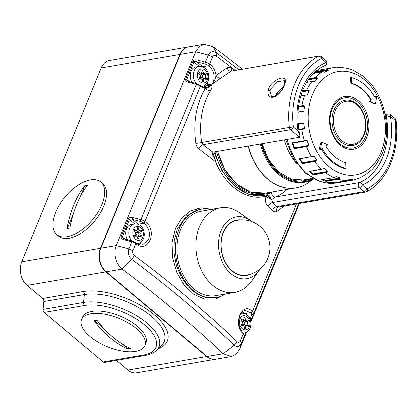 <?xml version="1.0" encoding="UTF-8"?>
<svg xmlns="http://www.w3.org/2000/svg" width="417" height="417" viewBox="0 0 417 417"><rect width="100%" height="100%" fill="white"/><g stroke="black" fill="none" stroke-linecap="round" stroke-linejoin="round"><path stroke-width="0.63" d="M202.688 76.874A1.428 1.037 80.3 0 0 202.584 75.341A1.428 1.037 80.3 0 0 201.515 74.679A1.428 1.037 80.3 0 0 200.822 75.305A1.428 1.037 80.3 0 0 200.926 76.832A1.428 1.037 80.3 0 0 201.995 77.494A1.428 1.037 80.3 0 0 202.688 76.874M199.691 72.584A2.174 1.579 80.3 0 0 200.796 72.928A2.174 1.579 80.3 0 0 201.849 71.979A2.174 1.579 80.3 0 0 202.031 70.921L202.005 70.212L203.058 70.301L203.079 71.01A2.174 1.579 80.3 0 0 205.049 73.288A2.174 1.579 80.3 0 0 205.539 73.079L205.982 72.761L206.551 74.033L206.107 74.346A2.174 1.579 80.3 0 0 206.233 78.078L206.702 78.469L206.217 79.652L205.748 79.256A2.174 1.579 80.3 0 0 204.643 78.917A2.174 1.579 80.3 0 0 203.413 80.924L203.433 81.628L202.386 81.539L202.36 80.835A2.174 1.579 80.3 0 0 200.395 78.558A2.174 1.579 80.3 0 0 199.899 78.766L199.456 79.084L198.888 77.812L199.331 77.494A2.174 1.579 80.3 0 0 199.889 76.759A2.174 1.579 80.3 0 0 199.206 73.767L198.742 73.376L199.227 72.193L199.691 72.584L199.018 72.699M196.386 83.53A9.998 7.277 -99.7 0 1 194.249 70.76A9.998 7.277 -99.7 0 1 199.097 66.402L196.006 66.928A9.998 7.277 80.3 0 0 191.158 71.291A9.998 7.277 80.3 0 0 192.107 82.404M202.016 70.483L203.058 70.301M200.624 72.959A2.174 1.579 80.3 0 0 202.151 73.783L205.049 73.288M206.551 74.033L203.658 74.528L203.241 73.595M203.658 74.528L203.215 74.846A2.174 1.579 80.3 0 0 202.672 75.534M202.537 77.145A2.174 1.579 80.3 0 0 203.334 78.573L206.233 78.078M203.762 79.068L203.334 78.573M203.804 78.964L206.702 78.469M199.274 77.541A1.428 1.037 80.3 0 0 200.066 77.828L201.995 77.494M136.25 232.738A1.428 1.037 -99.7 0 1 136.943 232.118A1.428 1.037 -99.7 0 1 138.017 232.78A1.428 1.037 -99.7 0 1 138.121 234.307A1.428 1.037 -99.7 0 1 137.428 234.933A1.428 1.037 -99.7 0 1 136.354 234.271A1.428 1.037 -99.7 0 1 136.25 232.738M135.322 234.192A2.174 1.579 -99.7 0 1 134.764 234.933L134.321 235.251L134.884 236.517L135.327 236.204A2.174 1.579 -99.7 0 1 135.822 235.996A2.174 1.579 -99.7 0 1 137.792 238.269L137.813 238.977L138.866 239.066L138.84 238.357A2.174 1.579 -99.7 0 1 140.076 236.35A2.174 1.579 -99.7 0 1 141.181 236.694L141.644 237.091L142.129 235.907L141.665 235.516A2.174 1.579 -99.7 0 1 141.54 231.784L141.983 231.471L141.415 230.2L140.972 230.512A2.174 1.579 -99.7 0 1 140.477 230.721A2.174 1.579 -99.7 0 1 138.512 228.448L138.486 227.739L137.433 227.651L137.459 228.36A2.174 1.579 -99.7 0 1 137.282 229.418A2.174 1.579 -99.7 0 1 136.229 230.366A2.174 1.579 -99.7 0 1 135.124 230.022L134.655 229.631L134.17 230.81L134.639 231.206A2.174 1.579 -99.7 0 1 135.322 234.192M127.539 239.843A9.998 7.277 -99.7 0 1 126.591 228.73A9.998 7.277 -99.7 0 1 131.438 224.367L134.529 223.835A9.998 7.277 80.3 0 0 129.682 228.198A9.998 7.277 80.3 0 0 131.814 240.969M139.195 236.502L142.129 235.907M139.236 236.403L138.767 236.012A2.174 1.579 -99.7 0 1 137.964 234.583M138.105 232.973A2.174 1.579 -99.7 0 1 138.642 232.285L141.54 231.784M138.668 231.034L139.085 231.967L141.983 231.471M139.085 231.967L138.642 232.285M140.477 230.721L137.579 231.221A2.174 1.579 -99.7 0 1 136.057 230.392M137.443 227.917L138.486 227.739M137.428 234.933L135.494 235.266A1.428 1.037 -99.7 0 1 134.701 234.98M242.767 322.179A1.428 1.037 80.3 0 0 242.871 323.712A1.428 1.037 80.3 0 0 243.945 324.374A1.428 1.037 80.3 0 0 244.638 323.748A1.428 1.037 80.3 0 0 244.534 322.216A1.428 1.037 80.3 0 0 243.46 321.554A1.428 1.037 80.3 0 0 242.767 322.179M241.219 324.416A1.428 1.037 80.3 0 0 242.011 324.702L243.945 324.374M247.693 326.136A2.174 1.579 80.3 0 0 246.588 325.792A2.174 1.579 80.3 0 0 245.535 326.74A2.174 1.579 80.3 0 0 245.358 327.798L245.384 328.507L244.331 328.419L244.31 327.71A2.174 1.579 80.3 0 0 242.34 325.432A2.174 1.579 80.3 0 0 241.844 325.641L241.401 325.958L240.838 324.687L241.281 324.374A2.174 1.579 80.3 0 0 241.156 320.642L240.687 320.251L241.172 319.068L241.641 319.458A2.174 1.579 80.3 0 0 242.746 319.803A2.174 1.579 80.3 0 0 243.976 317.796L243.95 317.092L245.003 317.181L245.029 317.884A2.174 1.579 80.3 0 0 246.994 320.162A2.174 1.579 80.3 0 0 247.489 319.954L247.933 319.636L248.501 320.908L248.058 321.226A2.174 1.579 80.3 0 0 247.495 321.96A2.174 1.579 80.3 0 0 248.178 324.952L248.647 325.343L248.162 326.527L247.693 326.136M245.186 320.47L245.603 321.403L245.16 321.721A2.174 1.579 80.3 0 0 244.623 322.409M244.482 324.025A2.174 1.579 80.3 0 0 245.285 325.448L248.178 324.952M245.712 325.943L245.285 325.448M245.749 325.844L248.647 325.343M243.961 317.358L245.003 317.181M242.574 319.834A2.174 1.579 80.3 0 0 244.096 320.657L246.994 320.162M245.603 321.403L248.501 320.908M352.907 70.155L353.741 70.509A56.232 40.923 80.3 0 0 350.025 69.144L348.753 68.565L339.553 67.147L340.689 67.695A56.274 40.955 -99.7 0 0 336.972 67.908L335.659 67.518L333.355 67.622A57.134 41.58 -99.7 0 1 334.455 67.455M315.487 71.594L326.297 69.738L327.559 69.79L327.392 70.155L328.153 70.374L314.204 72.772M309.117 78.631L315.174 77.593L316.487 77.598L316.414 78.01L317.269 78.266L308.288 79.809M306.219 95.024L306.943 95.008M302.596 90.698L308.132 89.931L308.147 90.338L309.101 90.583L302.184 91.782M298.004 112.043L303.826 111.042L302.544 111.605L297.988 112.282M298.739 129.447L304.316 128.488L303.175 129.244L298.817 129.974M294.465 148.28L294.558 147.899L308.794 145.455L307.819 146.346L294.209 148.749L294.298 148.369L307.84 145.981L294.298 148.369M302.58 163.136L302.575 162.729L316.816 160.279L315.956 160.837L316.029 161.228L302.455 163.704L302.445 163.292L315.956 160.837L302.445 163.292M321.768 179.743L321.585 179.769A57.134 41.58 80.3 0 0 326.177 181.458L325.995 181.103L339.402 178.559L339.647 178.888L326.177 181.458M334.788 182.766L334.736 182.776A57.134 41.58 80.3 0 0 339.339 182.51L339.089 182.239L352.433 179.685L352.74 179.935L339.339 182.51M381.138 152.09A52.459 38.176 80.3 0 0 364.625 79.866A52.459 38.176 80.3 0 0 312.505 94.461A52.459 38.176 80.3 0 0 329.018 166.685A52.459 38.176 80.3 0 0 381.138 152.09M365.845 78.49A56.232 40.923 80.3 0 0 365.537 78.208A56.232 40.923 80.3 0 0 362.498 75.685L353.173 70.264M348.753 68.565L350.025 69.144M339.553 67.147L336.691 67.856M340.256 67.257L340.793 67.721A56.232 40.923 80.3 0 0 337.072 67.935M335.774 67.554L334.549 67.439M327.559 69.79L328.268 70.4A56.232 40.923 80.3 0 0 324.9 72.172L322.132 71.927L313.563 73.397M316.487 77.598L317.394 78.287A56.232 40.923 80.3 0 0 314.71 81.44L311.859 81.492L306.646 82.384M308.132 89.931L309.232 90.604A56.232 40.923 80.3 0 0 308.325 92.683A56.232 40.923 80.3 0 0 307.496 94.831L300.824 95.863M321.33 149.088A46.563 33.886 80.3 0 0 344.843 168.614L345.954 168.421L345.761 162.708A40.85 29.727 -99.7 0 1 325.776 145.929L327.533 144.678L321.716 142.119L320.438 149.724L322.195 148.473A46.563 33.886 80.3 0 0 345.954 168.421M321.716 142.119L320.954 142.249A286.886 177.288 113.7 0 1 319.005 149.974L320.438 149.724M351.296 77.51L350.191 77.703A288.46 194.39 94.8 0 1 350.973 83.311A40.85 29.727 -99.7 0 1 370.958 100.096A288.46 65.386 156 0 1 369.462 101.3A286.886 85.323 9.6 0 1 374.768 103.948L375.535 103.812L376.812 96.207L375.055 97.458A46.563 33.886 80.3 0 0 351.296 77.51L351.489 83.223A40.85 29.727 -99.7 0 1 371.474 100.007L369.717 101.258L375.535 103.812M376.812 96.207L375.383 96.452A288.46 65.386 156 0 1 374.774 96.963M309.623 171.455L309.336 171.507A57.134 41.58 80.3 0 0 313.469 174.973L313.37 174.572L326.834 172.065L326.996 172.445L313.469 174.973M299.495 158.851L299.187 158.788A57.134 41.58 80.3 0 0 302.455 163.704M304.582 140.962L292.124 142.869A57.134 41.58 80.3 0 0 294.209 148.749M298.588 106.267L303.305 105.564L304.577 106.147A56.232 40.923 80.3 0 0 303.962 111.037L302.544 111.605M298.092 123.708L302.481 122.979L303.894 123.396A56.232 40.923 80.3 0 0 304.457 128.467L303.175 129.244M292.124 142.869L305.739 140.466L307.24 140.665A56.232 40.923 80.3 0 0 308.929 145.418L307.819 146.346M299.187 158.788L314.298 156.255A56.232 40.923 80.3 0 0 316.946 160.232L316.029 161.228M309.336 171.507L324.374 168.65A56.232 40.923 80.3 0 0 327.715 171.46L326.996 172.445M321.585 179.769L333.85 177.663L336.472 176.631A56.232 40.923 80.3 0 0 340.189 177.996L339.647 178.888M334.736 182.776L346.996 180.67L349.42 179.419A56.232 40.923 80.3 0 0 353.147 179.206L352.74 179.935M287.177 139.419A57.134 41.58 80.3 0 0 336.628 182.995L352.699 180.238L360.361 177.939L361.946 176.74A56.232 40.923 80.3 0 0 365.313 174.968L372.214 169.589L375.227 165.956M364.672 175.364L365 175.479L363.859 175.953L364.849 175.578M371.912 169.855L372.824 168.859A56.232 40.923 80.3 0 0 375.508 165.7L381.946 154.342C392.345 130.229 384.813 94.972 365.537 78.208L362.488 75.675M323.097 179.539A56.274 40.955 80.3 0 0 325.844 180.504L340.084 178.059L339.402 178.559L325.995 181.103M326.026 180.858L325.844 180.504M310.305 171.418A56.274 40.955 80.3 0 0 313.36 173.962L327.595 171.517L326.834 172.065L313.37 174.572M313.459 174.363L313.36 173.962M313.005 156.391L311.655 156.802L314.173 156.302L312.547 156.578M299.969 158.809A56.274 40.955 80.3 0 0 302.575 162.729M308.929 145.418L308.794 145.455A56.274 40.955 -99.7 0 1 307.11 140.696L304.629 140.962L306.203 140.612M307.24 140.665L292.87 143.14A56.274 40.955 80.3 0 0 294.558 147.899M302.481 122.979L302.653 123.276L298.119 124.031M301.944 129.155L303.368 128.931M303.305 105.564L303.404 105.934L298.53 106.674M297.999 112.09L303.154 111.349M302.351 91.333L308.147 90.338L302.419 91.151M308.606 79.35L316.414 78.01L308.788 79.094M314.658 72.344L327.392 70.155L314.997 72.032M338.891 67.742L340.011 67.549L338.865 67.481M348.138 180.201L349.258 179.492M338.255 178.997L338.442 179.352A57.134 41.58 -99.7 0 0 346.996 180.67L348.278 180.102M348.372 180.071L353.048 179.268L352.433 179.685L347.549 180.525M335.247 177.037L336.003 176.756M335.054 177.204L336.363 176.693A56.274 40.955 -99.7 0 0 340.084 178.059L340.189 177.996M325.63 172.466L325.729 172.867A57.134 41.58 -99.7 0 0 333.85 177.663L335.247 177.089M322.867 168.974L323.41 168.849M323.905 168.687L324.249 168.703A56.274 40.955 -99.7 0 0 327.595 171.517L327.715 171.46M314.71 161.186L314.715 161.598A57.134 41.58 -99.7 0 0 321.601 169.401L323.92 168.682M312.766 156.318L313.605 156.245M305.739 140.466L306.25 140.607M298.124 124.058L303.753 123.411L298.15 124.375M298.52 106.773L303.404 105.934L304.441 106.147L298.468 107.174M307.355 94.836L305.989 95.154M314.017 81.523L313.172 81.497M317.394 78.287L317.269 78.266A56.274 40.955 -99.7 0 0 314.58 81.424L311.859 81.492A57.134 41.58 -99.7 0 0 306.782 89.983L306.865 90.39M324.598 72.183L324.202 72.172M340.793 67.721L336.967 67.908L335.659 67.518M350.973 83.311L351.489 83.223M370.958 100.096L371.474 100.007M101.951 204.351A34.277 17.822 -50 0 0 100.82 182.078A34.277 17.822 -50 0 0 77.625 185.513A34.277 17.822 -50 0 0 55.607 212.31A34.277 17.822 -50 0 0 56.738 234.583A34.277 17.822 -50 0 0 79.934 231.148A34.277 17.822 -50 0 0 101.951 204.351M84.411 185.919A105.673 76.905 80.3 0 0 73.606 205.451A105.673 76.905 80.3 0 0 66.96 228.474A102.519 45.849 22.3 0 1 69.858 227.974A105.673 76.905 -99.7 0 1 76.504 204.956A105.673 76.905 -99.7 0 1 87.304 185.424A102.519 45.849 -157.7 0 0 84.411 185.919L84.656 186.128L80.267 196.829M56.738 234.583L58.604 236.152A34.277 17.822 -50 0 0 81.8 232.717A34.277 17.822 -50 0 0 103.817 205.92A34.277 17.822 -50 0 0 102.691 183.647L100.82 182.078M73.382 213.613L67.314 228.407M87.101 185.706L84.656 186.128M116.437 360.413L127.983 370.108L206.764 356.577L105.85 271.848L27.074 285.379L42.664 298.468L83.212 291.504A53.293 23.832 22.3 0 1 151.152 312.234A53.293 23.832 22.3 0 1 158.309 348.664M101.18 67.935L21.679 261.777L100.455 248.251L179.956 54.408L101.18 67.935A17.139 12.474 -99.7 0 1 109.489 60.46L188.27 46.928A17.139 12.474 -99.7 0 0 179.956 54.408L180.306 54.439M143.724 355.023A2.856 2.08 -99.7 0 0 145.179 355.477L104.631 362.441A2.856 2.08 -99.7 0 1 103.176 361.987L143.724 355.023A45.135 20.183 -157.7 0 0 144.704 324.994A45.135 20.183 -157.7 0 0 84.672 305.442L44.129 312.406L103.176 361.987M44.129 312.406A2.856 2.08 -99.7 0 1 43.008 309.378L43.785 301.501A2.856 2.08 80.3 0 0 42.664 298.468M27.074 285.379A17.139 12.474 -99.7 0 1 21.679 261.777M207.051 356.431A0.573 0.297 -50 0 1 206.764 356.577A17.139 12.474 -99.7 0 0 215.48 359.287L136.703 372.819A17.139 12.474 -99.7 0 1 127.983 370.108M135.655 351.427A34.277 15.33 -157.7 0 0 144.944 345.604A34.277 15.33 -157.7 0 0 128.452 323.06A34.277 15.33 -157.7 0 0 90.807 313.766A34.277 15.33 -157.7 0 0 81.513 319.589A34.277 15.33 -157.7 0 0 98.011 342.133A34.277 15.33 -157.7 0 0 135.655 351.427M144.944 345.604L145.914 343.243A34.277 15.33 -157.7 0 0 129.421 320.699A34.277 15.33 -157.7 0 0 91.776 311.405A34.277 15.33 -157.7 0 0 82.483 317.228L81.513 319.589M129.187 348.821A102.519 53.303 -50 0 0 130.641 348.555A105.673 76.905 -99.7 0 1 97.005 320.308A102.519 53.303 130 0 1 94.112 320.809A105.673 76.905 80.3 0 0 127.748 349.05A102.519 53.303 -50 0 0 129.187 348.821M122.139 343.926L127.873 348.742L130.193 348.341M127.873 348.742L127.748 349.05M94.529 320.746L103.974 328.674M250.075 274.303A28.163 20.496 -99.7 0 1 226.478 264.644A28.163 20.496 -99.7 0 1 223.131 232.243A28.163 20.496 -99.7 0 1 240.713 219.801M260.156 268.793A31.364 22.826 -99.7 0 1 259.087 270.435A31.364 22.826 -99.7 0 1 228.61 271.503A31.364 22.826 -99.7 0 1 221.036 230.481A31.364 22.826 -99.7 0 1 250.497 220.442A31.364 22.826 -99.7 0 1 252.056 221.635M259.087 270.435L251.503 281.157A42.847 31.186 -99.7 0 1 234.807 292.348A42.847 31.186 -99.7 0 1 202.646 272.525A42.847 31.186 -99.7 0 1 199.524 226.577A42.847 31.186 -99.7 0 1 220.301 207.885A42.847 31.186 -99.7 0 1 239.775 212.863L250.497 220.442M234.807 292.348L215.792 295.611A42.847 31.186 -99.7 0 1 183.631 275.793A42.847 31.186 -99.7 0 1 180.509 229.845A42.847 31.186 -99.7 0 1 201.286 211.153L220.301 207.885M236.309 220.364A27.85 20.271 80.3 0 0 223.335 232.415A27.85 20.271 80.3 0 0 225.196 261.954A27.85 20.271 80.3 0 0 245.722 275.246A27.861 27.861 0 0 0 263.445 229.809A27.861 27.861 0 0 0 236.314 220.364M284.347 84.161C284.769 81.701 284.707 80.544 284.154 80.679L277.404 81.701L270.529 89.129L269.961 91.036L271.295 95.993C271.576 97.031 273.286 96.838 276.419 95.415C281.194 91.631 282.45 89.358 284.347 84.161L284.347 84.161A1.428 0.886 14.6 0 1 284.816 83.692C283.101 89.363 279.802 93.71 274.902 96.734C269.851 98.329 267.537 96.322 267.959 90.729C270.127 79.412 289.106 72.647 284.816 83.692M275.543 95.91L276.137 93.835L283.675 86.142M199.738 209.386L186.493 215.808L177.308 229.069L174.28 240.515L174.004 252.989L176.448 265.499L181.348 277.044L188.249 286.708L196.569 293.735L205.644 297.545L216.131 297.582A44.848 32.641 -99.7 0 1 182.469 276.841A44.848 32.641 -99.7 0 1 179.201 228.745A44.848 32.641 -99.7 0 1 200.947 209.183A44.848 32.641 -99.7 0 1 210.783 209.522M225.54 293.938L215.662 299.015L204.721 299.119L193.837 294.251L184.163 284.952L176.782 272.244L172.57 257.529L172.085 242.402L175.463 228.5L181.828 217.961L190.632 210.861L200.973 207.89L211.779 209.35M212.634 152.252L215.568 160.967L212.472 154.942L212.779 152.2L299.479 137.308L299.833 135.405L298.072 130.995A64.275 46.777 -99.7 0 1 302.236 88.409A64.275 46.777 -99.7 0 1 326.188 62.441L321.434 58.448A2.856 1.908 -117.4 0 0 318.572 56.118L230.982 71.161L212.091 84.062L207.353 84.875L206.696 83.619M299.833 135.405C296.398 118.944 297.436 103.755 302.945 89.822C308.111 77.661 315.575 69.524 325.338 65.417A2.856 1.934 -112.3 0 0 326.188 62.441A2.856 1.486 130 0 0 326.094 60.585L321.34 56.592A2.856 1.486 130 0 1 321.434 58.448A69.988 50.937 80.3 0 0 298.499 85.271A69.988 50.937 80.3 0 0 293.318 127.003L289.309 127.466A72.845 53.011 -99.7 0 1 294.699 84.031A72.845 53.011 -99.7 0 1 318.572 56.118A2.856 2.08 80.3 0 1 319.021 55.967L230.982 71.161A4.285 2.716 -116.6 0 1 226.916 67.846C228.579 67.069 230.252 67.293 231.946 68.529A4.285 1.996 -52.4 0 0 231.758 70.953M142.489 244.789L148.624 239.499C150.594 233.061 149.046 227.604 143.974 223.131A1.428 0.631 -53.5 0 0 145.319 221.703C158.095 230.288 148.416 253.979 136.208 243.924A780.567 349.086 -157.7 0 0 135.859 243.664L132.95 250.753C132.408 252.681 132.903 254.271 134.441 255.517A780.567 349.086 22.3 0 1 237.059 341.69C238.357 342.769 239.436 342.503 240.291 340.887L243.2 333.793A780.567 349.086 -157.7 0 0 242.918 333.527C232.436 324.546 242.115 300.855 252.035 311.306A780.567 349.086 22.3 0 1 252.316 311.572L296.424 204.017M207.442 82.576L207.369 84.583L212.326 83.728L213.196 82.06C215.167 75.623 213.613 70.165 208.542 65.693A779.138 348.445 -157.7 0 0 208.192 65.433A4.285 1.918 -157.7 0 0 205.185 64.015L196.975 61.852A1.428 0.36 -75.2 0 1 197.319 59.949C195.208 59.558 193.759 60.048 192.956 61.419L185.784 78.912C185.414 80.392 186.222 81.482 188.203 82.17A1.428 0.36 -75.2 0 1 188.708 81.508L196.918 83.671A1.428 0.36 -75.2 0 0 196.412 84.333L188.203 82.17M284.436 206.076L276.831 211.32C275.324 212.076 273.844 211.815 272.39 210.538A780.567 349.086 -157.7 0 0 267.99 206.514C265.431 203.668 264.811 200.322 266.124 196.475L264.972 196.329C247.072 201.427 225.388 186.19 215.558 161.895A780.567 349.086 -157.7 0 0 198.982 148.905C197.335 147.576 196.318 145.742 195.933 143.396C193.092 122.525 196.23 104.224 205.346 88.503L200.775 86.486A1.428 0.631 -53.5 0 0 200.765 85.584L196.918 83.671M197.319 59.949L205.524 62.112L208.432 55.023C210.361 51.416 213.056 50.692 216.522 52.855C216.903 53.251 216.788 54.304 216.178 56.024C214.588 54.997 213.342 55.294 212.451 56.915L209.542 64.004A780.567 349.086 22.3 0 1 209.892 64.265C213.327 66.96 215.344 70.687 215.949 75.451L226.916 67.846M213.827 152.017L221.896 170.918L233.989 185.654L248.417 194.265L264.362 195.406A57.134 41.58 -99.7 0 1 214.906 151.83M264.972 196.329A1.142 0.813 75.7 0 1 265.275 195.239M215.568 160.967L215.558 161.895M203.564 87.054L206.076 86.084L204.236 87.242M207.072 87.346L211.018 85.334L206.076 86.084M212.091 84.062A4.285 3.117 -99.7 0 0 212.326 83.728C214.213 81.325 215.417 78.563 215.949 75.451A4.285 2.533 -132.2 0 0 220.562 78.323M209.892 64.265A1.428 0.631 126.5 0 1 208.542 65.693L202.735 66.689A11.999 8.731 -99.7 0 1 202.928 66.856M210.507 90.64A4.285 2.184 31 0 1 205.346 88.503C207.734 88.023 209.621 86.965 211.018 85.334A4.285 3.117 -99.7 0 0 211.278 85.037C212.274 86.032 212.018 87.898 210.507 90.64C201.875 105.496 198.945 122.791 201.719 142.515L203.126 144.694A4.285 1.996 -52.4 0 0 198.982 148.905M299.328 203.522L250.716 322.044M246.536 332.245L239.624 349.092L236.194 354.163L231.466 356.54L223.017 353.788A767.937 343.436 -157.7 0 0 122.108 269.054C115.759 264.112 113.033 252.968 116.291 245.53L195.792 51.687L199.305 46.6L204.252 44.181L213.243 46.845A767.937 343.436 22.3 0 1 242.282 69.144M238.706 69.759A778.638 348.226 22.3 0 0 216.522 52.855L213.243 46.845M204.252 44.181L188.656 46.86A17.139 12.474 80.3 0 0 180.342 54.34L100.846 248.183A17.139 12.474 80.3 0 0 106.241 271.78L207.15 356.509A17.139 12.474 80.3 0 0 215.87 359.219L231.466 356.54M243.215 339.751A1.428 1.277 -163.2 0 1 243.147 339.959L244.289 336.191L241.38 343.28C239.52 346.876 237.101 347.554 234.135 345.302L237.059 341.69M207.15 356.509L223.017 353.788L234.135 345.302A778.638 348.226 -157.7 0 0 131.819 259.39C128.66 256.512 127.696 253.004 128.936 248.866L131.845 241.771L123.635 239.608A1.428 0.36 -75.2 0 1 124.141 238.946L132.351 241.109A1.428 0.36 -75.2 0 0 131.845 241.771A5.713 2.554 -157.7 0 1 135.859 243.664A1.428 0.631 -53.5 0 0 135.848 242.762L136.197 243.022A1.428 0.631 126.5 0 1 136.208 243.924M106.241 271.78L122.108 269.054L131.819 259.39L134.441 255.517M266.635 194.927L264.362 195.406A57.134 41.58 -99.7 0 0 266.635 194.927L271.274 192.576A56.232 40.923 80.3 0 0 272.708 191.945M244.544 313.6A1.428 0.74 130 0 1 244.685 313.568L250.492 312.568L244.951 310.576M202.594 66.725A1.428 0.74 -50 0 1 202.735 66.689L196.975 61.852C195.479 61.289 194.51 61.325 194.061 61.971L186.889 79.465L187.629 80.976L188.708 81.508M123.635 239.608C121.649 238.915 120.841 237.831 121.211 236.35L128.389 218.857C129.187 217.486 130.641 216.996 132.747 217.387A1.428 0.36 -75.2 0 0 132.403 219.29L138.168 224.127L143.974 223.131A779.138 348.445 -157.7 0 0 143.625 222.871A4.285 1.918 -157.7 0 0 140.612 221.453L132.403 219.29C130.912 218.722 129.942 218.763 129.494 219.41L122.322 236.903L123.062 238.415L124.141 238.946M298.655 203.637L253.406 313.97L252.264 317.738A1.428 1.277 -163.2 0 1 250.45 318.406L251.587 314.637A4.285 1.918 -157.7 0 0 250.773 312.839A779.138 348.445 -157.7 0 0 250.492 312.568A1.428 0.85 -46.1 0 0 252.035 311.306M244.977 310.571C243.34 310.602 241.719 312.036 240.114 314.882C237.685 321.888 238.597 327.783 242.85 332.578A1.428 0.85 133.9 0 1 242.918 333.527M250.455 320.981L250.45 318.406L248.761 316.993M243.132 340.022L244.326 336.086A1.428 1.277 -163.2 0 1 244.289 336.191A5.713 2.554 -157.7 0 0 243.2 333.793A1.428 0.85 133.9 0 0 243.132 332.849L244.326 336.086M287.021 189.49A61.419 44.697 -99.7 0 1 275.564 197.032L271.644 199.628L272.509 202.62A784.851 351.005 22.3 0 1 276.93 206.665L278.54 207.014M271.274 192.576A4.285 2.903 -112.3 0 0 275.564 197.032L359.636 182.594A2.856 1.934 67.7 0 1 362.373 184.986L367.127 188.979A2.856 1.908 62.6 0 1 366.507 191.846C387.643 181.353 399.966 150.97 396.15 120.43A2.856 2.856 0 0 0 395.149 118.569A2.856 1.486 -50 0 1 395.243 120.424L396.15 120.43M272.39 210.538A4.285 2.445 132.6 0 1 276.93 206.665L364.229 191.674L359.475 187.681A2.856 2.08 80.3 0 1 358.339 184.893A2.856 2.08 80.3 0 1 359.636 182.594A61.419 44.697 80.3 0 0 382.53 157.782A61.419 44.697 80.3 0 0 386.507 117.088L390.489 116.432A64.275 46.777 -99.7 0 1 362.373 184.986A2.856 1.486 -50 0 1 359.475 187.681L272.509 202.62A4.285 2.419 132.3 0 0 267.99 206.514M211.278 85.037L206.587 85.845A72.845 53.011 80.3 0 1 207.353 84.875L207.369 84.583A1.428 1.272 -21.3 0 1 207.171 84.708M299.479 137.308L290.42 129.697A2.856 2.08 80.3 0 1 289.309 127.466L201.719 142.515A4.285 0.37 -8.4 0 1 195.933 143.396M385.131 114.456L388.076 113.95A2.856 2.856 0 0 1 390.395 114.576A2.856 1.486 130 0 1 390.489 116.432L395.243 120.424A69.988 50.937 80.3 0 1 367.127 188.979A2.856 1.486 130 0 1 364.229 191.674A2.856 2.08 80.3 0 0 365.678 192.122L277.915 207.233A4.285 3.008 -118.1 0 0 276.831 211.32M270.107 199.024L271.644 199.628L270.555 198.336A1.142 0.589 -48.8 0 1 270.107 199.024L266.124 196.475A1.142 0.74 116.7 0 1 267.13 195.307L270.555 198.336A4.285 3.117 -99.7 0 0 266.807 194.89L266.677 194.916M266.14 195.052L267.13 195.307M225.289 293.98A44.848 32.641 -99.7 0 1 216.131 297.582M207.39 79.845A7.141 5.197 80.3 0 0 205.143 70.014A7.141 5.197 80.3 0 0 198.049 72A7.141 5.197 80.3 0 0 200.296 81.831A7.141 5.197 80.3 0 0 207.39 79.845M201.75 86.236L202.48 86.105A9.998 7.277 -99.7 0 1 201.661 86.183M202.026 71.192L203.079 71.01M203.215 74.846L206.107 74.346M202.37 81.101L203.413 80.924M199.357 78.86L199.899 78.766M134.446 230.137L135.124 230.022M133.476 229.439A7.141 5.197 -99.7 0 1 140.576 227.447A7.141 5.197 -99.7 0 1 142.822 237.283A7.141 5.197 -99.7 0 1 135.728 239.269A7.141 5.197 -99.7 0 1 133.476 229.439M137.094 243.622A9.998 7.277 80.3 0 0 137.912 243.544L137.177 243.669M134.785 236.298L135.327 236.204M137.798 238.54L138.84 238.357M138.767 236.012L141.665 235.516M137.454 228.631L138.512 228.448M245.16 321.721L248.058 321.226M241.042 313.276C243.028 312.974 244.873 313.448 246.577 314.699L249.434 318.103C251.086 321.434 251.295 324.78 250.049 328.137C248.37 331.254 246.499 332.87 244.43 332.985A9.998 7.277 -99.7 0 1 243.34 333.058M239.994 318.875A7.141 5.197 80.3 0 0 242.246 328.705A7.141 5.197 80.3 0 0 249.34 326.719A7.141 5.197 80.3 0 0 247.093 316.889A7.141 5.197 80.3 0 0 239.994 318.875M244.315 327.976L245.358 327.798M241.302 325.734L241.844 325.641M240.963 319.578L241.641 319.458M243.971 318.067L245.029 317.884M307.496 94.831L307.36 94.826A56.274 40.955 -99.7 0 1 308.189 92.678A56.274 40.955 -99.7 0 1 309.096 90.593L309.232 90.604M321.679 179.784L334.033 177.626M333.928 110.281A22.992 16.732 -99.7 0 1 353.924 101.915C363.916 107.033 369.04 124.198 364.072 135.442L360.642 141.045A22.992 16.732 -99.7 0 1 338.786 139.586A22.992 16.732 -99.7 0 1 333.928 110.281M363.78 134.795A21.809 15.872 80.3 0 0 356.916 104.766A21.809 15.872 80.3 0 0 335.247 110.833A21.809 15.872 80.3 0 0 342.112 140.863A21.809 15.872 80.3 0 0 363.78 134.795M332.177 108.952A25.453 18.52 80.3 0 0 338.098 141.999A25.453 18.52 80.3 0 0 365.474 136.912A25.453 18.52 80.3 0 0 357.63 102.009A25.453 18.52 80.3 0 0 332.354 108.54A25.453 18.52 80.3 0 0 332.182 108.941L332.177 108.957M331.734 108.17A26.751 19.469 -99.7 0 1 358.312 100.726A26.751 19.469 -99.7 0 1 366.731 137.558A26.751 19.469 -99.7 0 1 340.152 145.001A26.751 19.469 -99.7 0 1 331.734 108.17M364.005 135.535A22.992 16.732 -99.7 0 1 360.642 141.045M326.193 70.108L326.297 69.738A57.134 41.58 -99.7 0 1 333.355 67.622L317.285 70.379A57.134 41.58 80.3 0 0 316.831 70.463L317.285 70.379M315.163 78L315.174 77.593A57.134 41.58 -99.7 0 1 322.132 71.927L324.697 72.172M296.68 163.709A48.565 35.341 -99.7 0 1 284.368 139.903M363.801 175.953L363.515 176M352.699 180.238A57.134 41.58 -99.7 0 1 351.599 180.405L351.349 180.134M299.39 158.908L311.447 156.683A57.134 41.58 -99.7 0 1 306.469 146.643L306.558 146.263M292.369 143.067L304.384 140.764A57.134 41.58 -99.7 0 1 301.804 129.458L303.388 128.931M301.35 123.479L301.11 123.192A57.134 41.58 -99.7 0 1 301.173 111.735L303.19 111.344M302.106 106.059L301.934 105.694A57.134 41.58 -99.7 0 1 304.634 95.206L306.959 95.008M365.271 175.01L365.229 175.031A56.274 40.955 -99.7 0 1 361.857 176.803L365.313 174.968M353.147 179.206L353.048 179.268A56.274 40.955 -99.7 0 1 349.321 179.482L349.42 179.419M316.946 160.232L316.816 160.279A56.274 40.955 -99.7 0 1 314.173 156.302L314.298 156.255M304.457 128.467L304.316 128.488A56.274 40.955 -99.7 0 1 303.753 123.411L303.894 123.396M303.962 111.037L303.826 111.042A56.274 40.955 -99.7 0 1 304.441 106.147L304.577 106.147M297.999 112.11L301.256 111.553M324.9 72.172L324.78 72.151A56.274 40.955 -99.7 0 1 328.153 70.374L328.268 70.4M361.946 176.74L360.361 177.939M309.492 171.559L321.888 169.338M304.926 95.118L300.86 95.743M312.104 81.456L306.683 82.326M322.258 71.906L313.579 73.382M349.946 69.118L353.752 70.504M310.816 178.737A49.425 35.966 -99.7 0 1 261.793 143.782M302.017 186.19A55.133 40.126 -99.7 0 1 295.799 187.978A55.133 40.126 -99.7 0 1 248.125 146.127M217.606 151.371A55.133 40.126 80.3 0 0 265.28 193.222L295.799 187.978C300.24 187.207 304.394 185.476 308.252 182.787A55.101 40.1 80.3 0 1 248.287 146.101M313.605 178.914A51.004 37.118 -99.7 0 1 260.307 144.032M261.141 143.891A50.321 36.623 80.3 0 0 313.042 178.606M106.142 271.696A0.573 0.297 -50 0 1 105.85 271.848A17.139 12.474 -99.7 0 1 100.455 248.251L100.805 248.282M43.008 309.378L83.556 302.414L84.333 294.532L43.785 301.501M84.672 305.442A2.856 2.08 80.3 0 1 83.556 302.414A47.819 21.387 22.3 0 1 139.601 317.561A47.819 21.387 22.3 0 1 156.865 350.124L161.916 345.026A50.608 22.633 -157.7 0 0 143.651 310.566A50.608 22.633 -157.7 0 0 84.333 294.532A2.856 2.08 -99.7 0 0 83.212 291.504M269.961 91.036A1.428 0.834 -169.3 0 0 267.959 90.729M276.127 93.856A1.428 0.641 22.2 0 1 276.487 94.565L276.127 95.597M175.463 228.5A1.428 0.641 -157.7 0 0 177.308 229.069M388.076 113.95A2.856 2.08 80.3 0 0 386.507 117.088L385.642 117.234M242.136 312.046A11.999 8.731 -99.7 0 1 244.685 313.568L244.883 313.735M138.027 224.164A1.428 0.74 130 0 1 138.168 224.127A11.999 8.731 -99.7 0 1 138.355 224.289M200.775 86.486A780.567 349.086 -157.7 0 0 200.426 86.225L144.97 221.443A780.567 349.086 22.3 0 1 145.319 221.703M231.946 68.529A780.567 349.086 22.3 0 1 234.479 70.483M235.094 70.379A780.567 349.086 -157.7 0 0 216.178 56.024M205.185 64.015A1.428 0.36 -75.2 0 1 205.524 62.112A5.713 2.554 22.3 0 1 209.542 64.004A1.428 0.631 -53.5 0 1 208.192 65.433M180.342 54.34L195.792 51.687L208.432 55.023L212.451 56.915M250.706 321.95L252.264 317.738M246.468 332.281L243.648 339.157A1.428 0.641 -157.7 0 0 243.528 338.729M243.147 339.959L243.648 339.157M240.291 340.887L241.38 343.28L239.624 349.092M250.773 312.839A1.428 0.85 133.9 0 0 252.316 311.572A5.713 2.554 22.3 0 1 253.406 313.97A1.428 1.277 -163.2 0 1 251.587 314.637M100.846 248.183L116.291 245.53L128.936 248.866L132.95 250.753M132.747 217.387L140.956 219.55L196.412 84.333A5.713 2.554 -157.7 0 1 200.426 86.225A1.428 0.631 -53.5 0 0 200.415 85.323M140.612 221.453A1.428 0.36 -75.2 0 1 140.956 219.55A5.713 2.554 22.3 0 1 144.97 221.443A1.428 0.631 -53.5 0 1 143.625 222.871M216.501 151.559A55.987 40.746 80.3 0 0 271.795 192.101M141.373 241.839A11.999 8.731 -99.7 0 1 139.122 244.529M121.211 236.35A1.428 0.641 22.3 0 1 122.322 236.903L125.032 239.181M134.727 223.804L129.494 219.41A1.428 0.641 22.3 0 0 128.389 218.857M244.404 335.742L245.676 332.641M199.3 66.366L194.061 61.971A1.428 0.641 -157.7 0 0 192.956 61.419M185.784 78.912A1.428 0.641 -157.7 0 1 186.889 79.465L189.605 81.742M242.965 332.74A1.428 0.85 133.9 0 1 243.132 332.849L242.85 332.578M250.825 321.663A1.428 0.641 -157.7 0 0 250.528 321.043M212.779 152.2A784.851 351.005 22.3 0 0 203.126 144.694L290.42 129.697A2.856 1.486 130 0 0 293.318 127.003L298.072 130.995M201.515 74.679L199.946 74.951M198.784 73.272L200.796 72.928M199.097 66.402C207.447 65.813 210.429 75.232 208.104 81.258C206.425 84.38 204.549 85.996 202.48 86.105M201.917 79.381L204.643 78.917M199.305 78.745L200.395 78.558M136.943 232.118L135.379 232.389M134.211 230.71L136.229 230.366M134.529 223.835C142.88 223.251 145.861 232.665 143.537 238.696C141.858 241.818 139.982 243.434 137.912 243.544M134.738 236.184L135.822 235.996M137.349 236.82L140.076 236.35M243.867 326.261L246.588 325.792M244.43 332.985L243.429 333.157M241.25 325.62L242.34 325.432M240.729 320.152L242.746 319.803M243.46 321.554L241.896 321.825M334.762 182.771L347.022 180.665M301.058 180.41L312.698 178.413M336.628 182.995L320.345 181.781L305.254 173.123L293.24 158.434L285.65 139.679M338.098 141.999C330.535 134.191 327.804 118.981 332.182 108.946M362.149 75.409L362.493 75.68M306.438 179.487L303.774 180.092L290.967 179.102L278.707 172.007L268.6 159.685L262.012 143.74M313.709 178.966L308.252 182.787M217.413 151.402L224.773 169.641L236.262 183.819L250.382 192.055L265.28 193.222M145.179 355.477C150.136 354.659 154.035 352.871 156.865 350.124M233.838 220.775L236.621 220.301M243.267 275.679L246.051 275.199M199.587 209.412L200.947 209.183M325.338 65.417A2.856 2.856 0 0 0 326.094 60.585M207.087 87.346C206.212 88.003 204.106 87.419 200.765 85.584M136.197 243.022C139.231 244.779 141.337 245.368 142.52 244.784M135.848 242.762L132.351 241.109M321.34 56.592A2.856 2.856 0 0 0 319.021 55.967M365.678 192.122A2.856 2.856 0 0 0 366.507 191.846M390.395 114.576L395.149 118.569M283.289 87.017L281.173 88.519L278.394 91.339L276.487 94.565"/></g></svg>
